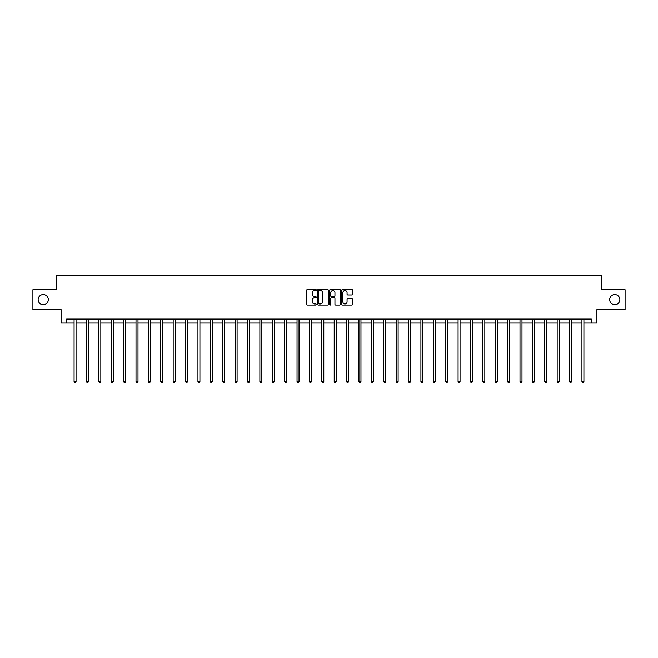 <?xml version="1.0" encoding="UTF-8"?>
<svg xmlns="http://www.w3.org/2000/svg" width="658" height="658" viewBox="0 0 658 658"><rect width="100%" height="100%" fill="white"/><g stroke="black" fill="none" stroke-linecap="round" stroke-linejoin="round"><path stroke-width="0.99" d="M316.292 289.981A0.543 0.543 0 0 0 315.75 289.438L307.467 289.438A0.781 0.781 0 0 0 306.686 290.219L306.686 304.243A0.781 0.781 0 0 0 307.467 305.024L315.75 305.024A0.543 0.543 0 0 0 316.292 304.481A0.543 0.543 0 0 0 315.75 303.93L314.68 303.93A2.492 2.492 0 0 1 312.188 301.438L312.188 300.27A2.492 2.492 0 0 1 314.68 297.778L315.75 297.778A0.543 0.543 0 0 0 316.292 297.227A0.543 0.543 0 0 0 315.75 296.684L314.68 296.684A2.492 2.492 0 0 1 312.188 294.192L312.188 293.024A2.492 2.492 0 0 1 314.68 290.523L315.75 290.523A0.543 0.543 0 0 0 316.292 289.981M609.695 299.612A5.083 5.083 0 0 0 614.778 304.695A5.083 5.083 0 0 0 619.861 299.612A5.083 5.083 0 0 0 614.778 294.529A5.083 5.083 0 0 0 609.695 299.612M38.139 299.612A5.083 5.083 0 0 0 43.222 304.695A5.083 5.083 0 0 0 48.305 299.612A5.083 5.083 0 0 0 43.222 294.529A5.083 5.083 0 0 0 38.139 299.612M351.775 294.932A0.781 0.781 0 0 0 352.556 294.151L352.556 290.219A0.781 0.781 0 0 0 351.775 289.438L342.579 289.438A0.781 0.781 0 0 0 341.798 290.219L341.798 304.243A0.781 0.781 0 0 0 342.579 305.024L351.775 305.024A0.781 0.781 0 0 0 352.556 304.243L352.556 299.489A0.781 0.781 0 0 0 351.775 298.707L347.843 298.707A0.781 0.781 0 0 0 347.062 299.489L347.062 301.849A2.081 2.081 0 0 1 344.981 303.93A2.081 2.081 0 0 1 342.892 301.849L342.892 292.613A2.081 2.081 0 0 1 344.981 290.523A2.081 2.081 0 0 1 347.062 292.613L347.062 294.151A0.781 0.781 0 0 0 347.843 294.932L351.775 294.932M66.647 323.037L66.647 319.064L591.353 319.064L591.353 323.037L596.913 323.037L596.913 309.54L625.1 309.54L625.1 289.685L601.437 289.685L601.437 275.398L56.563 275.398L56.563 289.685L32.9 289.685L32.9 309.54L61.087 309.54L61.087 323.037L74.074 323.037M328.317 290.219A0.781 0.781 0 0 0 327.536 289.438L318.34 289.438A0.781 0.781 0 0 0 317.559 290.219L317.559 304.243A0.781 0.781 0 0 0 318.34 305.024L327.536 305.024A0.781 0.781 0 0 0 328.317 304.243L328.317 290.219M330.464 289.438L339.66 289.438A0.781 0.781 0 0 1 340.441 290.219L340.441 304.243A0.781 0.781 0 0 1 339.66 305.024L335.72 305.024A0.781 0.781 0 0 1 334.947 304.243L334.947 298.559A0.781 0.781 0 0 0 334.165 297.778L331.55 297.778A0.781 0.781 0 0 0 330.777 298.559L330.777 304.481A0.543 0.543 0 0 1 330.226 305.024A0.543 0.543 0 0 1 329.683 304.481L329.683 290.219A0.781 0.781 0 0 1 330.464 289.438M76.057 323.037L86.461 323.037M88.443 323.037L98.848 323.037M100.83 323.037L111.235 323.037M113.217 323.037L123.622 323.037M125.604 323.037L136.009 323.037M137.991 323.037L148.395 323.037M150.378 323.037L160.782 323.037M162.765 323.037L173.169 323.037M175.151 323.037L185.556 323.037M187.538 323.037L197.943 323.037M199.925 323.037L210.33 323.037M212.312 323.037L222.717 323.037M224.699 323.037L235.103 323.037M237.086 323.037L247.49 323.037M249.472 323.037L259.877 323.037M261.859 323.037L272.264 323.037M274.254 323.037L284.651 323.037M286.641 323.037L297.038 323.037M299.028 323.037L309.424 323.037M311.415 323.037L321.811 323.037M323.802 323.037L334.198 323.037M336.189 323.037L346.585 323.037M348.576 323.037L358.972 323.037M360.962 323.037L371.359 323.037M373.349 323.037L383.746 323.037M385.736 323.037L396.141 323.037M398.123 323.037L408.528 323.037M410.51 323.037L420.914 323.037M422.897 323.037L433.301 323.037M435.283 323.037L445.688 323.037M447.67 323.037L458.075 323.037M460.057 323.037L470.462 323.037M472.444 323.037L482.849 323.037M484.831 323.037L495.235 323.037M497.218 323.037L507.622 323.037M509.605 323.037L520.009 323.037M521.991 323.037L532.396 323.037M534.378 323.037L544.783 323.037M546.765 323.037L557.17 323.037M559.152 323.037L569.557 323.037M571.539 323.037L581.943 323.037M583.926 323.037L591.353 323.037M319.196 290.523A0.543 0.543 0 0 0 318.653 291.075L318.653 303.387A0.543 0.543 0 0 0 319.196 303.93L320.331 303.93A2.492 2.492 0 0 0 322.823 301.438L322.823 293.024A2.492 2.492 0 0 0 320.331 290.523L319.196 290.523M334.947 292.654A2.081 2.081 0 0 0 332.858 290.565A2.081 2.081 0 0 0 330.777 292.654L330.777 295.903A0.781 0.781 0 0 0 331.55 296.684L334.165 296.684A0.781 0.781 0 0 0 334.947 295.903L334.947 292.654M76.163 319.064L76.114 319.179A0.798 0.798 0 0 0 76.057 319.475L76.057 381.574L74.074 381.574L74.074 319.475A0.798 0.798 0 0 0 74.017 319.179L73.967 319.064M76.057 381.574L75.464 382.602L74.667 382.602L74.074 381.574M88.55 319.064L88.501 319.179A0.798 0.798 0 0 0 88.443 319.475L88.443 381.574L86.461 381.574L86.461 319.475A0.798 0.798 0 0 0 86.404 319.179L86.354 319.064M88.443 381.574L87.851 382.602L87.053 382.602L86.461 381.574M100.937 319.064L100.888 319.179A0.798 0.798 0 0 0 100.83 319.475L100.83 381.574L98.848 381.574L98.848 319.475A0.798 0.798 0 0 0 98.79 319.179L98.741 319.064M100.83 381.574L100.238 382.602L99.44 382.602L98.848 381.574M113.324 319.064L113.275 319.179A0.798 0.798 0 0 0 113.217 319.475L113.217 381.574L111.235 381.574L111.235 319.475A0.798 0.798 0 0 0 111.177 319.179L111.128 319.064M113.217 381.574L112.625 382.602L111.827 382.602L111.235 381.574M125.711 319.064L125.662 319.179A0.798 0.798 0 0 0 125.604 319.475L125.604 381.574L123.622 381.574L123.622 319.475A0.798 0.798 0 0 0 123.564 319.179L123.515 319.064M125.604 381.574L125.012 382.602L124.214 382.602L123.622 381.574M138.098 319.064L138.048 319.179A0.798 0.798 0 0 0 137.991 319.475L137.991 381.574L136.009 381.574L136.009 319.475A0.798 0.798 0 0 0 135.951 319.179L135.902 319.064M137.991 381.574L137.399 382.602L136.601 382.602L136.009 381.574M150.485 319.064L150.435 319.179A0.798 0.798 0 0 0 150.378 319.475L150.378 381.574L148.395 381.574L148.395 319.475A0.798 0.798 0 0 0 148.338 319.179L148.289 319.064M150.378 381.574L149.785 382.602L148.988 382.602L148.395 381.574M162.871 319.064L162.822 319.179A0.798 0.798 0 0 0 162.765 319.475L162.765 381.574L160.782 381.574L160.782 319.475A0.798 0.798 0 0 0 160.725 319.179L160.675 319.064M162.765 381.574L162.172 382.602L161.374 382.602L160.782 381.574M175.258 319.064L175.209 319.179A0.798 0.798 0 0 0 175.151 319.475L175.151 381.574L173.169 381.574L173.169 319.475A0.798 0.798 0 0 0 173.112 319.179L173.062 319.064M175.151 381.574L174.559 382.602L173.761 382.602L173.169 381.574M187.645 319.064L187.596 319.179A0.798 0.798 0 0 0 187.538 319.475L187.538 381.574L185.556 381.574L185.556 319.475A0.798 0.798 0 0 0 185.498 319.179L185.449 319.064M187.538 381.574L186.946 382.602L186.148 382.602L185.556 381.574M200.032 319.064L199.983 319.179A0.798 0.798 0 0 0 199.925 319.475L199.925 381.574L197.943 381.574L197.943 319.475A0.798 0.798 0 0 0 197.885 319.179L197.836 319.064M199.925 381.574L199.333 382.602L198.535 382.602L197.943 381.574M212.419 319.064L212.369 319.179A0.798 0.798 0 0 0 212.312 319.475L212.312 381.574L210.33 381.574L210.33 319.475A0.798 0.798 0 0 0 210.272 319.179L210.223 319.064M212.312 381.574L211.72 382.602L210.922 382.602L210.33 381.574M224.806 319.064L224.756 319.179A0.798 0.798 0 0 0 224.699 319.475L224.699 381.574L222.717 381.574L222.717 319.475A0.798 0.798 0 0 0 222.659 319.179L222.61 319.064M224.699 381.574L224.107 382.602L223.309 382.602L222.717 381.574M237.193 319.064L237.143 319.179A0.798 0.798 0 0 0 237.086 319.475L237.086 381.574L235.103 381.574L235.103 319.475A0.798 0.798 0 0 0 235.046 319.179L234.996 319.064M237.086 381.574L236.493 382.602L235.696 382.602L235.103 381.574M249.579 319.064L249.53 319.179A0.798 0.798 0 0 0 249.472 319.475L249.472 381.574L247.49 381.574L247.49 319.475A0.798 0.798 0 0 0 247.433 319.179L247.383 319.064M249.472 381.574L248.88 382.602L248.091 382.602L247.49 381.574M261.966 319.064L261.917 319.179A0.798 0.798 0 0 0 261.859 319.475L261.859 381.574L259.877 381.574L259.877 319.475A0.798 0.798 0 0 0 259.82 319.179L259.77 319.064M261.859 381.574L261.267 382.602L260.478 382.602L259.877 381.574M274.353 319.064L274.312 319.179A0.798 0.798 0 0 0 274.254 319.475L274.254 381.574L272.264 381.574L272.264 319.475A0.798 0.798 0 0 0 272.206 319.179L272.157 319.064M274.254 381.574L273.654 382.602L272.864 382.602L272.264 381.574M286.74 319.064L286.699 319.179A0.798 0.798 0 0 0 286.641 319.475L286.641 381.574L284.651 381.574L284.651 319.475A0.798 0.798 0 0 0 284.593 319.179L284.552 319.064M286.641 381.574L286.041 382.602L285.251 382.602L284.651 381.574M299.127 319.064L299.086 319.179A0.798 0.798 0 0 0 299.028 319.475L299.028 381.574L297.038 381.574L297.038 319.475A0.798 0.798 0 0 0 296.98 319.179L296.939 319.064M299.028 381.574L298.428 382.602L297.638 382.602L297.038 381.574M311.514 319.064L311.473 319.179A0.798 0.798 0 0 0 311.415 319.475L311.415 381.574L309.424 381.574L309.424 319.475A0.798 0.798 0 0 0 309.367 319.179L309.326 319.064M311.415 381.574L310.815 382.602L310.025 382.602L309.424 381.574M323.901 319.064L323.859 319.179A0.798 0.798 0 0 0 323.802 319.475L323.802 381.574L321.811 381.574L321.811 319.475A0.798 0.798 0 0 0 321.754 319.179L321.713 319.064M323.802 381.574L323.201 382.602L322.412 382.602L321.811 381.574M336.287 319.064L336.246 319.179A0.798 0.798 0 0 0 336.189 319.475L336.189 381.574L334.198 381.574L334.198 319.475A0.798 0.798 0 0 0 334.141 319.179L334.099 319.064M336.189 381.574L335.588 382.602L334.799 382.602L334.198 381.574M348.674 319.064L348.633 319.179A0.798 0.798 0 0 0 348.576 319.475L348.576 381.574L346.585 381.574L346.585 319.475A0.798 0.798 0 0 0 346.527 319.179L346.486 319.064M348.576 381.574L347.975 382.602L347.185 382.602L346.585 381.574M361.061 319.064L361.02 319.179A0.798 0.798 0 0 0 360.962 319.475L360.962 381.574L358.972 381.574L358.972 319.475A0.798 0.798 0 0 0 358.914 319.179L358.873 319.064M360.962 381.574L360.362 382.602L359.572 382.602L358.972 381.574M373.448 319.064L373.407 319.179A0.798 0.798 0 0 0 373.349 319.475L373.349 381.574L371.359 381.574L371.359 319.475A0.798 0.798 0 0 0 371.301 319.179L371.26 319.064M373.349 381.574L372.749 382.602L371.959 382.602L371.359 381.574M385.843 319.064L385.794 319.179A0.798 0.798 0 0 0 385.736 319.475L385.736 381.574L383.746 381.574L383.746 319.475A0.798 0.798 0 0 0 383.688 319.179L383.647 319.064M385.736 381.574L385.136 382.602L384.346 382.602L383.746 381.574M398.23 319.064L398.18 319.179A0.798 0.798 0 0 0 398.123 319.475L398.123 381.574L396.141 381.574L396.141 319.475A0.798 0.798 0 0 0 396.083 319.179L396.034 319.064M398.123 381.574L397.522 382.602L396.733 382.602L396.141 381.574M410.617 319.064L410.567 319.179A0.798 0.798 0 0 0 410.51 319.475L410.51 381.574L408.528 381.574L408.528 319.475A0.798 0.798 0 0 0 408.47 319.179L408.421 319.064M410.51 381.574L409.909 382.602L409.12 382.602L408.528 381.574M423.004 319.064L422.954 319.179A0.798 0.798 0 0 0 422.897 319.475L422.897 381.574L420.914 381.574L420.914 319.475A0.798 0.798 0 0 0 420.857 319.179L420.807 319.064M422.897 381.574L422.304 382.602L421.507 382.602L420.914 381.574M435.39 319.064L435.341 319.179A0.798 0.798 0 0 0 435.283 319.475L435.283 381.574L433.301 381.574L433.301 319.475A0.798 0.798 0 0 0 433.244 319.179L433.194 319.064M435.283 381.574L434.691 382.602L433.893 382.602L433.301 381.574M447.777 319.064L447.728 319.179A0.798 0.798 0 0 0 447.67 319.475L447.67 381.574L445.688 381.574L445.688 319.475A0.798 0.798 0 0 0 445.63 319.179L445.581 319.064M447.67 381.574L447.078 382.602L446.28 382.602L445.688 381.574M460.164 319.064L460.115 319.179A0.798 0.798 0 0 0 460.057 319.475L460.057 381.574L458.075 381.574L458.075 319.475A0.798 0.798 0 0 0 458.017 319.179L457.968 319.064M460.057 381.574L459.465 382.602L458.667 382.602L458.075 381.574M472.551 319.064L472.502 319.179A0.798 0.798 0 0 0 472.444 319.475L472.444 381.574L470.462 381.574L470.462 319.475A0.798 0.798 0 0 0 470.404 319.179L470.355 319.064M472.444 381.574L471.852 382.602L471.054 382.602L470.462 381.574M484.938 319.064L484.888 319.179A0.798 0.798 0 0 0 484.831 319.475L484.831 381.574L482.849 381.574L482.849 319.475A0.798 0.798 0 0 0 482.791 319.179L482.742 319.064M484.831 381.574L484.239 382.602L483.441 382.602L482.849 381.574M497.325 319.064L497.275 319.179A0.798 0.798 0 0 0 497.218 319.475L497.218 381.574L495.235 381.574L495.235 319.475A0.798 0.798 0 0 0 495.178 319.179L495.129 319.064M497.218 381.574L496.625 382.602L495.828 382.602L495.235 381.574M509.711 319.064L509.662 319.179A0.798 0.798 0 0 0 509.605 319.475L509.605 381.574L507.622 381.574L507.622 319.475A0.798 0.798 0 0 0 507.565 319.179L507.515 319.064M509.605 381.574L509.012 382.602L508.215 382.602L507.622 381.574M522.098 319.064L522.049 319.179A0.798 0.798 0 0 0 521.991 319.475L521.991 381.574L520.009 381.574L520.009 319.475A0.798 0.798 0 0 0 519.952 319.179L519.902 319.064M521.991 381.574L521.399 382.602L520.601 382.602L520.009 381.574M534.485 319.064L534.436 319.179A0.798 0.798 0 0 0 534.378 319.475L534.378 381.574L532.396 381.574L532.396 319.475A0.798 0.798 0 0 0 532.338 319.179L532.289 319.064M534.378 381.574L533.786 382.602L532.988 382.602L532.396 381.574M546.872 319.064L546.823 319.179A0.798 0.798 0 0 0 546.765 319.475L546.765 381.574L544.783 381.574L544.783 319.475A0.798 0.798 0 0 0 544.725 319.179L544.676 319.064M546.765 381.574L546.173 382.602L545.375 382.602L544.783 381.574M559.259 319.064L559.21 319.179A0.798 0.798 0 0 0 559.152 319.475L559.152 381.574L557.17 381.574L557.17 319.475A0.798 0.798 0 0 0 557.112 319.179L557.063 319.064M559.152 381.574L558.56 382.602L557.762 382.602L557.17 381.574M571.646 319.064L571.596 319.179A0.798 0.798 0 0 0 571.539 319.475L571.539 381.574L569.557 381.574L569.557 319.475A0.798 0.798 0 0 0 569.499 319.179L569.45 319.064M571.539 381.574L570.947 382.602L570.149 382.602L569.557 381.574M584.033 319.064L583.983 319.179A0.798 0.798 0 0 0 583.926 319.475L583.926 381.574L581.943 381.574L581.943 319.475A0.798 0.798 0 0 0 581.886 319.179L581.837 319.064M583.926 381.574L583.333 382.602L582.536 382.602L581.943 381.574"/></g></svg>
